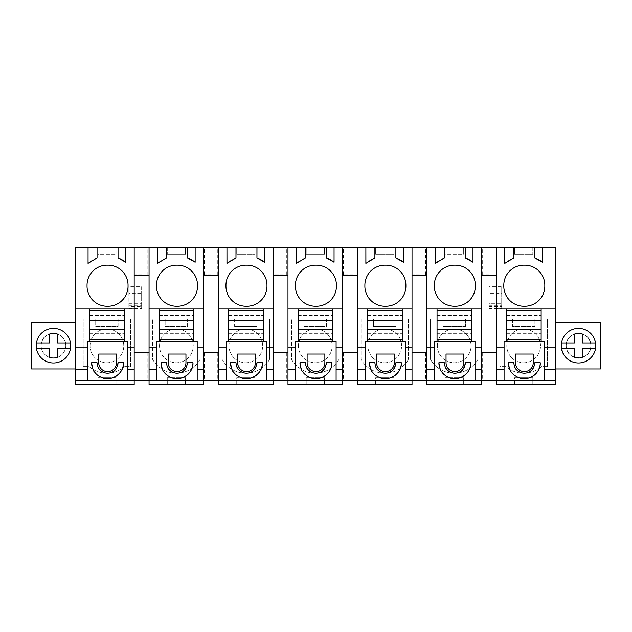 <?xml version="1.0" encoding="UTF-8"?>
<svg xmlns="http://www.w3.org/2000/svg" width="632" height="632" viewBox="0 0 632 632"><rect width="100%" height="100%" fill="white"/><g stroke="black" fill="none" stroke-linecap="round" stroke-linejoin="round"><path stroke-width="0.47" stroke-dasharray="3.16 2.37" d="M149.065 247.404L134.189 247.404L134.189 275.663L134.189 247.404L75.279 247.404L75.279 384.596L134.189 384.596L134.189 352.237L149.065 352.237L149.065 275.663L141.639 275.663L149.065 275.663L149.065 247.404L149.065 275.663L149.065 247.404L203.646 247.404L203.646 275.663L218.522 275.663L203.646 275.663L203.646 352.237L218.522 352.237L218.522 247.404L218.522 275.663L218.522 247.404L273.103 247.404L273.103 275.663L287.979 275.663L273.103 275.663L273.103 352.237L287.979 352.237L287.979 247.404L287.979 275.663L287.979 247.404L342.568 247.404L342.568 275.663L357.443 275.663L342.568 275.663L342.568 352.237L357.443 352.237L357.443 247.404L357.443 275.663L357.443 247.404L412.024 247.404L412.024 275.663L426.9 275.663L412.024 275.663L412.024 352.237L426.9 352.237L426.9 247.404L426.9 275.663L426.9 247.404L481.481 247.404L481.481 275.663L496.357 275.663L481.481 275.663L481.481 247.404L496.357 247.404L496.357 275.663L496.357 247.404L555.299 247.404L555.299 368.954L600.4 368.954L600.4 322.462L555.299 322.462M116.051 384.596L97.826 384.596L116.059 384.596L116.051 377.754L97.826 377.754L116.059 377.754L116.059 384.596M97.826 384.596L97.826 377.754L97.834 384.596M75.279 380.488L134.189 380.488L134.189 352.237L149.065 352.237L149.065 380.488L555.299 380.488M149.065 352.237L134.189 352.237L134.189 380.488L149.065 380.488L149.065 352.237L149.065 384.596L203.646 384.596L203.646 352.237L218.522 352.237L218.522 384.596L273.103 384.596L273.103 352.237L287.979 352.237L287.979 384.596L342.568 384.596L342.568 352.237L357.443 352.237L357.443 384.596L412.024 384.596L412.024 352.237L426.9 352.237L426.9 384.596L481.481 384.596L481.481 352.237L496.357 352.237L496.357 384.596L555.299 384.596L555.299 368.954M75.279 368.954L31.6 368.954L31.6 322.462L75.279 322.462M134.189 247.404L134.189 275.663L141.639 275.663L134.189 275.663L134.189 352.237M566.217 345.704A12.308 12.308 0 0 1 578.525 333.404A12.308 12.308 0 0 1 590.825 345.704A12.308 12.308 0 0 1 578.525 358.012A12.308 12.308 0 0 1 566.217 345.704C565.466 361.583 591.584 361.583 590.825 345.704C591.584 329.833 565.466 329.833 566.217 345.704A12.308 12.308 0 0 0 578.525 358.012A12.308 12.308 0 0 0 590.825 345.704A12.308 12.308 0 0 0 578.525 333.404A12.308 12.308 0 0 0 566.217 345.704C565.466 329.833 591.584 329.833 590.825 345.704A12.308 12.308 0 0 1 578.525 358.012A12.308 12.308 0 0 1 566.217 345.704M547.367 366.584L541.482 366.584A27.318 27.318 0 0 1 505.853 366.584L499.967 366.584L499.967 318.781L512.457 318.781L512.457 326.46L534.877 326.46L534.877 318.781L547.367 318.781L547.367 366.584L541.482 366.584A27.318 27.318 0 0 1 505.853 366.584L499.967 366.584L499.967 318.781L512.457 318.781L512.457 326.46L534.877 326.46L534.877 318.781L547.367 318.781L547.367 366.584M141.639 306.623L141.639 286.691L128.881 286.691L128.881 306.623L141.639 306.623L141.639 303.281L141.639 308.55L141.639 286.691M488.939 306.623L501.697 306.623L501.697 286.691L488.939 286.691L488.939 306.623L488.939 303.281L501.697 303.281L501.697 308.55L501.697 286.691M269.532 359.458A27.318 27.318 0 0 1 222.132 359.458L222.132 318.781L222.132 359.458A27.318 27.318 0 0 0 269.532 359.458L269.532 318.781L257.042 318.781L257.042 326.46L257.042 318.781L269.532 318.781L269.532 359.458M234.614 326.46L257.042 326.46L234.614 326.46L234.614 318.781L222.132 318.781L234.614 318.781L234.614 326.46M361.046 318.781L361.046 359.458A27.318 27.318 0 0 0 408.446 359.458A27.318 27.318 0 0 1 361.046 359.458L361.046 318.781L373.536 318.781L361.046 318.781M408.446 318.781L408.446 359.458L408.446 318.781L395.964 318.781L395.964 326.46L395.964 318.781L408.446 318.781M373.536 326.46L395.964 326.46L373.536 326.46L373.536 318.781L373.536 326.46M442.993 318.781L430.511 318.781L430.511 359.458A27.318 27.318 0 0 0 477.911 359.458A27.318 27.318 0 0 1 430.511 359.458L430.511 318.781L442.993 318.781L442.993 326.46L465.421 326.46L465.421 318.781L477.911 318.781L477.911 359.458L477.911 318.781L465.421 318.781L465.421 326.46L442.993 326.46L442.993 318.781M326.499 326.46L326.499 318.781L338.989 318.781L338.989 359.458A27.318 27.318 0 0 1 291.589 359.458L291.589 318.781L291.589 359.458A27.318 27.318 0 0 0 338.989 359.458L338.989 318.781L326.499 318.781L326.499 326.46L304.079 326.46L304.079 318.781L291.589 318.781L304.079 318.781L304.079 326.46L326.499 326.46M187.585 326.46L187.585 318.781L200.067 318.781L200.067 359.458A27.318 27.318 0 0 1 152.668 359.458L152.668 318.781L152.668 359.458A27.318 27.318 0 0 0 200.067 359.458L200.067 318.781L187.585 318.781L187.585 326.46L165.157 326.46L165.157 318.781L152.668 318.781L165.157 318.781L165.157 326.46L187.585 326.46M130.611 318.781L118.121 318.781L118.121 326.46L95.701 326.46L95.701 318.781L83.211 318.781L83.211 366.584L89.096 366.584A27.318 27.318 0 0 0 124.725 366.584L130.611 366.584L130.611 318.781L118.121 318.781L118.121 326.46L95.701 326.46L95.701 318.781L83.211 318.781L83.211 366.584L89.096 366.584A27.318 27.318 0 0 0 124.725 366.584L130.611 366.584L130.611 318.781M65.783 345.704A12.308 12.308 0 0 1 53.475 358.012A12.308 12.308 0 0 1 41.175 345.704A12.308 12.308 0 0 1 53.475 333.404A12.308 12.308 0 0 1 65.783 345.704A12.308 12.308 0 0 0 53.475 333.404A12.308 12.308 0 0 0 41.175 345.704A12.308 12.308 0 0 0 53.475 358.012A12.308 12.308 0 0 0 65.783 345.704A12.308 12.308 0 0 0 53.475 333.404A12.308 12.308 0 0 0 41.175 345.704A12.308 12.308 0 0 0 53.475 358.012A12.308 12.308 0 0 0 65.783 345.704A12.308 12.308 0 0 1 53.475 358.012A12.308 12.308 0 0 1 41.175 345.704C40.416 329.833 66.534 329.833 65.783 345.704M138.337 380.488L147.841 380.488L138.337 380.488M488.939 380.488L482.279 380.488L488.939 380.488M346.715 380.488L356.211 380.488L346.715 380.488M283.397 380.488L273.901 380.488L283.397 380.488M416.18 380.488L425.676 380.488L416.18 380.488M211.104 380.488L204.444 380.488L211.104 380.488M89.752 329.272L89.752 320.195M75.279 308.937L134.189 308.937M412.024 247.404L412.024 275.663L412.024 247.404L426.9 247.404M342.568 247.404L342.568 275.663L342.568 247.404L357.443 247.404M273.103 247.404L273.103 275.663L273.103 247.404L287.979 247.404M203.646 247.404L203.646 275.663L203.646 247.404L218.522 247.404M97.083 247.404L97.083 257.982A29.625 29.625 -90 0 0 88.061 263.394L88.061 263.394M125.705 247.404L125.705 262.272A29.625 29.625 -90 0 0 125.681 262.248M166.524 247.404L166.548 257.982A29.625 29.625 -90 0 0 157.518 263.394L157.494 263.394M195.17 247.404L195.17 262.272A29.625 29.625 -90 0 0 195.146 262.248M236.005 247.404L236.005 257.982A29.625 29.625 -90 0 0 226.983 263.394L226.983 263.394M264.626 247.404L264.626 262.272A29.625 29.625 -90 0 0 264.603 262.248M305.438 247.404L305.461 257.982A29.625 29.625 -90 0 0 296.44 263.394L296.416 263.394M334.083 247.404L334.083 262.272A29.625 29.625 -90 0 0 334.059 262.248M374.918 247.404L374.918 257.982A29.625 29.625 -90 0 0 365.896 263.394L365.896 263.394M403.548 247.404L403.548 262.272A29.625 29.625 -90 0 0 403.524 262.248M444.359 247.404L444.383 257.982A29.625 29.625 -90 0 0 435.353 263.394L435.329 263.394M473.005 247.404L473.005 262.272A29.625 29.625 -90 0 0 472.981 262.248M513.84 247.404L513.84 257.982A29.625 29.625 -90 0 0 504.818 263.394L504.818 263.394M542.461 247.404L542.461 262.272A29.625 29.625 -90 0 0 542.438 262.248M116.059 247.404L97.826 247.404L97.834 254.246L116.059 254.246L97.826 254.246L97.826 247.404L116.051 247.404L116.059 254.246L116.051 247.404M488.939 247.404L482.279 247.404L488.939 247.404M277.258 247.404L286.754 247.404L277.258 247.404M211.104 247.404L204.444 247.404L211.104 247.404M167.29 247.404L167.29 254.246L167.282 247.404L185.524 247.404L167.282 247.404M350.017 247.404L343.366 247.404L350.017 247.404M375.661 247.404L393.902 247.404L375.661 247.404L375.661 254.246L393.894 254.246L375.661 254.246M463.351 247.404L445.118 247.404L445.118 254.246L463.351 254.246L463.359 247.404L445.126 247.404L445.126 254.246L463.351 254.246M514.582 247.404L532.816 247.404L514.582 247.404L514.582 254.246L532.808 254.246L514.582 254.246M236.739 247.404L254.98 247.404L236.739 247.404L236.739 254.246L254.973 254.246L236.739 254.246M324.437 247.404L324.437 254.246L306.212 254.246L306.212 247.404L324.437 247.404L306.204 247.404L306.204 254.246L324.429 254.246L324.429 247.404M422.318 247.404L412.822 247.404L422.318 247.404M532.808 384.596L514.582 384.596L532.816 384.596L532.808 377.754L514.582 377.754L532.816 377.754L532.816 384.596M496.357 380.488L496.357 352.237L496.357 380.488M488.939 352.237L481.481 352.237L488.939 352.237M481.481 380.488L481.481 352.237L481.481 380.488M463.351 384.596L445.118 384.596L463.359 384.596L463.351 377.754L445.118 377.754L463.351 377.754M445.118 384.596L445.118 377.754L445.126 384.596M412.024 380.488L412.024 352.237L412.024 380.488M393.894 384.596L375.661 384.596L393.902 384.596L393.894 377.754L375.661 377.754L393.902 377.754L393.902 384.596M342.568 380.488L342.568 352.237L342.568 380.488M324.429 384.596L306.204 384.596L324.437 384.596L324.429 377.754L306.204 377.754L324.429 377.754M306.204 384.596L306.204 377.754L306.212 384.596M273.103 380.488L273.103 352.237L273.103 380.488M254.973 384.596L236.739 384.596L254.98 384.596L254.973 377.754L236.739 377.754L254.98 377.754L254.98 384.596M203.646 380.488L203.646 352.237L203.646 380.488M185.516 384.596L167.282 384.596L185.524 384.596L185.516 377.754L167.282 377.754L185.524 377.754L185.524 384.596M167.282 384.596L167.282 377.754L167.29 384.596M128.881 306.623L128.881 293.224L141.639 293.224M128.881 293.224L128.881 286.691M128.881 303.281L141.639 303.281L128.881 303.281M501.697 306.623L501.697 303.281L488.939 303.281L488.939 293.224L501.697 293.224M488.939 293.224L488.939 286.691M481.481 247.404L481.481 352.237M475.027 380.488L475.027 341.146L437.044 341.146L437.044 308.937M434.618 380.488L434.618 341.146M438.892 362.713L444.359 362.713A10.483 10.483 0 0 0 445.22 366.876M450.766 372.374A10.483 10.483 0 0 0 457.371 372.888M464.583 366.592A10.483 10.483 0 0 0 465.215 364.206M470.793 362.713L465.326 362.713M440.678 370.052A15.95 15.95 0 0 0 441.958 372.122M444.312 374.697A15.95 15.95 0 0 0 449.154 377.62M426.9 352.237L412.024 352.237M405.57 380.488L405.57 341.146L367.587 341.146M365.162 380.488L365.162 341.146M369.428 362.713L374.895 362.713A10.483 10.483 0 0 0 375.756 366.868M381.301 372.374A10.483 10.483 0 0 0 387.914 372.888M395.118 366.592A10.483 10.483 0 0 0 395.758 364.206M401.336 362.713L395.861 362.713M371.237 370.083A15.95 15.95 0 0 0 372.477 372.098M374.855 374.705A15.95 15.95 0 0 0 379.682 377.612M357.443 352.237L342.568 352.237M336.106 380.488L336.106 341.146L298.13 341.146L298.13 308.937M295.697 380.488L295.697 341.146M299.971 362.713L305.438 362.713A10.483 10.483 0 0 0 306.291 366.852M311.853 372.374A10.483 10.483 0 0 0 318.457 372.888M325.662 366.592A10.483 10.483 0 0 0 326.302 364.206M331.871 362.713L326.404 362.713M301.756 370.06A15.95 15.95 0 0 0 303.036 372.122M305.39 374.697A15.95 15.95 0 0 0 310.233 377.62M287.979 352.237L273.103 352.237M266.649 380.488L266.649 341.146L228.673 341.146L228.673 308.937M226.24 380.488L226.24 341.146M230.514 362.713L235.981 362.713A10.483 10.483 0 0 0 236.834 366.868M242.388 372.374A10.483 10.483 0 0 0 248.992 372.888M252.753 371.103A10.483 10.483 0 0 0 256.181 366.639M256.205 366.592A10.483 10.483 0 0 0 256.837 364.206M262.414 362.713L256.947 362.713M232.315 370.091A15.95 15.95 0 0 0 233.564 372.098M235.957 374.721A15.95 15.95 0 0 0 240.76 377.612M218.522 352.237L203.646 352.237M197.192 380.488L197.192 341.146L159.209 341.146L159.209 308.937M156.783 380.488L156.783 341.146M161.049 362.713L166.524 362.713A10.483 10.483 0 0 0 167.369 366.852M172.931 372.374A10.483 10.483 0 0 0 179.535 372.888M186.74 366.592A10.483 10.483 0 0 0 187.38 364.206M192.958 362.713L187.483 362.713M162.843 370.06A15.95 15.95 0 0 0 164.115 372.122M166.477 374.697A15.95 15.95 0 0 0 171.311 377.62M127.735 380.488L127.735 341.146L89.752 341.146L89.752 308.937M87.319 380.488L87.319 341.146M91.593 362.713L97.059 362.713A10.483 10.483 0 0 0 97.921 366.876M103.466 372.374A10.483 10.483 0 0 0 110.071 372.888M113.831 371.103A10.483 10.483 0 0 0 117.26 366.647M117.283 366.592A10.483 10.483 0 0 0 117.923 364.206M123.501 362.713L118.026 362.713M93.402 370.091A15.95 15.95 0 0 0 94.642 372.098M97.028 374.705A15.95 15.95 0 0 0 101.855 377.62M544.484 380.488L544.484 341.146L506.509 341.146L506.509 308.937M504.075 380.488L504.075 341.146M508.349 362.713L513.816 362.713A10.483 10.483 0 0 0 514.669 366.852M520.231 372.374A10.483 10.483 0 0 0 526.827 372.888M534.04 366.592A10.483 10.483 0 0 0 534.672 364.206M540.249 362.713L534.783 362.713M510.135 370.06A15.95 15.95 0 0 0 511.414 372.122M513.769 374.697A15.95 15.95 0 0 0 518.619 377.62M496.357 247.404L496.357 352.237M144.483 353.146L134.987 353.146L144.483 353.146M488.939 353.146L482.279 353.146L488.939 353.146M352.861 353.146L343.366 353.146L352.861 353.146M280.561 353.146L273.901 353.146L280.561 353.146M422.318 353.146L412.822 353.146L422.318 353.146M213.94 353.146L204.444 353.146L213.94 353.146M124.393 341.146L124.393 308.937M89.752 339.226L124.393 339.226L124.393 329.272M124.393 320.195L124.393 339.226M128.051 285.688A20.05 20.05 0 0 0 107.543 265.187A20.05 20.05 0 0 0 87.042 285.688A20.05 20.05 0 0 0 107.543 306.196A20.05 20.05 0 0 0 128.051 285.688M141.639 275.663L149.065 275.663M149.065 308.937L203.646 308.937M203.646 275.663L218.522 275.663M218.522 308.937L273.103 308.937M273.103 275.663L287.979 275.663M287.979 308.937L342.568 308.937M342.568 275.663L357.443 275.663M357.443 308.937L412.024 308.937M412.024 275.663L426.9 275.663M426.9 308.937L481.481 308.937M481.481 275.663L496.357 275.663M496.357 308.937L555.299 308.937M488.939 274.754L482.279 274.754L488.939 274.754M283.397 274.754L273.901 274.754L283.397 274.754M211.104 274.754L204.444 274.754L211.104 274.754M185.524 247.404L185.524 254.246L167.29 254.246L185.516 254.246L185.516 247.404M141.639 274.754L134.987 274.754L141.639 274.754M352.861 274.754L343.366 274.754L352.861 274.754M393.894 247.404L393.894 254.246L393.902 247.404M375.669 247.404L375.669 254.246M463.359 247.404L463.359 254.246M532.808 247.404L532.808 254.246L532.816 247.404M514.59 247.404L514.59 254.246M254.973 247.404L254.973 254.246L254.98 247.404M236.747 247.404L236.747 254.246M419.474 274.754L412.822 274.754L419.474 274.754M49.77 333.973L49.77 333.973A12.308 12.308 0 0 1 57.18 333.973L57.18 342.971L70.531 342.971A17.269 17.269 0 0 0 38.323 337.425A17.269 17.269 0 0 0 45.196 360.864A17.269 17.269 0 0 0 68.635 353.983A17.269 17.269 0 0 0 61.754 330.552A17.269 17.269 0 0 0 38.323 337.425A17.269 17.269 0 0 0 45.196 360.864A17.269 17.269 0 0 0 68.635 353.983A17.269 17.269 0 0 0 61.754 330.552A17.269 17.269 0 0 0 36.427 342.971L49.77 342.971M506.509 329.272L506.509 339.226L541.142 339.226L541.142 329.272M541.142 320.195L541.142 339.226M514.582 384.596L514.582 377.754M514.59 384.596L514.59 377.754M463.359 384.596L463.359 377.754M375.661 384.596L375.661 377.754M375.669 384.596L375.669 377.754M324.437 384.596L324.437 377.754M236.739 384.596L236.739 377.754M236.747 384.596L236.747 377.754M569.551 360.461L570.246 360.864A17.269 17.269 0 0 0 593.677 353.983A17.269 17.269 0 0 0 586.804 330.552A17.269 17.269 0 0 0 563.365 337.425A17.269 17.269 0 0 0 570.246 360.864A17.269 17.269 0 0 0 593.677 353.983A17.269 17.269 0 0 0 586.804 330.552A17.269 17.269 0 0 0 563.365 337.425A17.269 17.269 0 0 0 578.517 362.973M506.801 345.87A16.867 16.867 0 0 1 523.667 329.011A16.867 16.867 0 0 1 540.534 345.87A16.867 16.867 0 0 1 523.667 362.736A16.867 16.867 0 0 1 506.801 345.87A16.867 16.867 0 0 1 523.667 329.011A16.867 16.867 0 0 1 540.534 345.87A16.867 16.867 0 0 1 523.667 362.736A16.867 16.867 0 0 1 506.801 345.87M128.881 308.55L141.639 308.55M128.881 305.264L141.639 305.264M488.939 305.264L501.697 305.264M488.939 308.55L501.697 308.55M228.966 345.87A16.867 16.867 0 0 1 245.832 329.011A16.867 16.867 0 0 1 262.691 345.87A16.867 16.867 0 0 1 245.832 362.736A16.867 16.867 0 0 1 228.966 345.87A16.867 16.867 0 0 1 245.832 329.011A16.867 16.867 0 0 1 262.691 345.87A16.867 16.867 0 0 1 245.832 362.736A16.867 16.867 0 0 1 228.966 345.87M367.887 345.87A16.867 16.867 0 0 1 384.746 329.011A16.867 16.867 0 0 1 401.612 345.87A16.867 16.867 0 0 1 384.746 362.736A16.867 16.867 0 0 1 367.887 345.87A16.867 16.867 0 0 1 384.746 329.011A16.867 16.867 0 0 1 401.612 345.87A16.867 16.867 0 0 1 384.746 362.736A16.867 16.867 0 0 1 367.887 345.87M437.344 345.87A16.867 16.867 0 0 1 454.211 329.011A16.867 16.867 0 0 1 471.069 345.87A16.867 16.867 0 0 1 454.211 362.736A16.867 16.867 0 0 1 437.344 345.87A16.867 16.867 0 0 1 454.211 329.011A16.867 16.867 0 0 1 471.069 345.87A16.867 16.867 0 0 1 454.211 362.736A16.867 16.867 0 0 1 437.344 345.87M298.423 345.87A16.867 16.867 0 0 1 315.289 329.011A16.867 16.867 0 0 1 332.156 345.87A16.867 16.867 0 0 1 315.289 362.736A16.867 16.867 0 0 1 298.423 345.87A16.867 16.867 0 0 1 315.289 329.011A16.867 16.867 0 0 1 332.156 345.87A16.867 16.867 0 0 1 315.289 362.736A16.867 16.867 0 0 1 298.423 345.87M159.509 345.87A16.867 16.867 0 0 1 176.368 329.011A16.867 16.867 0 0 1 193.234 345.87A16.867 16.867 0 0 1 176.368 362.736A16.867 16.867 0 0 1 159.509 345.87A16.867 16.867 0 0 1 176.368 329.011A16.867 16.867 0 0 1 193.234 345.87A16.867 16.867 0 0 1 176.368 362.736A16.867 16.867 0 0 1 159.509 345.87M90.044 345.87A16.867 16.867 0 0 1 106.911 329.011A16.867 16.867 0 0 1 123.777 345.87A16.867 16.867 0 0 1 106.911 362.736A16.867 16.867 0 0 1 90.044 345.87A16.867 16.867 0 0 1 106.911 329.011A16.867 16.867 0 0 1 123.777 345.87A16.867 16.867 0 0 1 106.911 362.736A16.867 16.867 0 0 1 90.044 345.87M437.044 329.272L437.044 339.226L471.685 339.226L471.685 329.272M471.685 320.195L471.685 339.226M446.034 362.713A8.872 8.872 0 0 0 454.914 371.592A8.872 8.872 0 0 0 463.785 362.713L463.785 354.054L446.034 354.054M437.044 339.226L437.044 320.195M402.228 320.195L402.228 310.241L367.587 310.241L367.587 339.226L367.587 329.272L367.587 339.226L402.228 339.226L402.228 329.272M376.577 362.713A8.872 8.872 0 0 0 385.449 371.592A8.872 8.872 0 0 0 394.329 362.713L394.329 354.054L376.577 354.054M298.13 329.272L298.13 339.226L332.764 339.226L332.764 329.272M332.764 320.195L332.764 339.226M307.12 362.713A8.872 8.872 0 0 0 315.992 371.592A8.872 8.872 0 0 0 324.864 362.713L324.864 354.054L307.12 354.054M298.13 339.226L298.13 320.195M228.673 329.272L228.673 339.226L263.307 339.226L263.307 329.272M263.307 320.195L263.307 339.226M237.656 362.713A8.872 8.872 0 0 0 246.535 371.592A8.872 8.872 0 0 0 255.407 362.713L255.407 354.054L237.656 354.054M228.673 339.226L228.673 320.195M159.209 329.272L159.209 339.226L193.85 339.226L193.85 329.272M193.85 320.195L193.85 339.226M168.199 362.713A8.872 8.872 0 0 0 177.071 371.592A8.872 8.872 0 0 0 185.95 362.713L185.95 354.054L168.199 354.054M159.209 339.226L159.209 320.195M98.742 362.713A8.872 8.872 0 0 0 107.614 371.592A8.872 8.872 0 0 0 116.486 362.713L116.486 354.054L98.742 354.054M515.499 362.713A8.872 8.872 0 0 0 524.37 371.592A8.872 8.872 0 0 0 533.242 362.713L533.242 354.054L515.499 354.054M506.509 339.226L506.509 320.195M177.007 265.187A20.05 20.05 0 0 0 156.499 285.688A20.05 20.05 0 0 0 177.007 306.196A20.05 20.05 0 0 0 197.508 285.688A20.05 20.05 0 0 0 177.007 265.187M246.464 265.187A20.05 20.05 0 0 0 225.964 285.688A20.05 20.05 0 0 0 246.464 306.196A20.05 20.05 0 0 0 266.973 285.688A20.05 20.05 0 0 0 246.464 265.187M315.921 265.187A20.05 20.05 0 0 0 295.421 285.688A20.05 20.05 0 0 0 315.921 306.196A20.05 20.05 0 0 0 336.429 285.688A20.05 20.05 0 0 0 315.921 265.187M385.386 265.187A20.05 20.05 0 0 0 364.877 285.688A20.05 20.05 0 0 0 385.386 306.196A20.05 20.05 0 0 0 405.886 285.688A20.05 20.05 0 0 0 385.386 265.187M454.843 265.187A20.05 20.05 0 0 0 434.334 285.688A20.05 20.05 0 0 0 454.843 306.196A20.05 20.05 0 0 0 475.343 285.688A20.05 20.05 0 0 0 454.843 265.187M524.299 265.187A20.05 20.05 0 0 0 503.799 285.688A20.05 20.05 0 0 0 524.299 306.196A20.05 20.05 0 0 0 544.808 285.688A20.05 20.05 0 0 0 524.299 265.187M541.142 341.146L541.142 308.937M471.685 341.146L471.685 308.937M402.228 341.146L402.228 308.937M332.764 341.146L332.764 308.937M263.307 341.146L263.307 308.937M193.85 341.146L193.85 308.937M49.77 357.443L49.77 348.445L36.427 348.445A17.269 17.269 0 0 0 70.531 348.445L57.18 348.445L57.18 357.443M578.533 328.435A17.269 17.269 0 0 0 561.469 348.445L561.698 349.607M563.61 354.418L565.237 356.732M561.469 342.971L574.82 342.971M574.82 333.973L574.82 333.973A12.308 12.308 0 0 1 582.222 333.973L582.222 342.971L595.573 342.971M574.82 357.443L574.82 348.445L561.469 348.445M595.573 348.445L582.222 348.445L582.222 357.443M89.752 320.076L124.393 320.076M89.752 333.759L124.393 333.759L89.752 333.759M89.752 315.708L124.393 315.708L89.752 315.708M89.752 310.241L124.393 310.241M89.752 329.391L124.393 329.391M159.209 320.076L193.85 320.076M159.209 333.759L193.85 333.759L159.209 333.759M159.209 315.708L193.85 315.708L159.209 315.708M159.209 310.241L193.85 310.241M159.209 329.391L193.85 329.391M228.673 320.076L263.307 320.076M228.673 333.759L263.307 333.759L228.673 333.759M228.673 315.708L263.307 315.708L228.673 315.708M228.673 310.241L263.307 310.241M228.673 329.391L263.307 329.391M298.13 320.076L332.764 320.076M298.13 333.759L332.764 333.759L298.13 333.759M298.13 315.708L332.764 315.708L298.13 315.708M298.13 310.241L332.764 310.241M298.13 329.391L332.764 329.391M367.587 320.076L402.228 320.076M402.228 339.226L402.228 310.241M367.587 333.759L402.228 333.759L367.587 333.759M367.587 315.708L402.228 315.708L367.587 315.708M367.587 329.391L402.228 329.391M437.044 320.076L471.685 320.076M437.044 333.759L471.685 333.759L437.044 333.759M437.044 315.708L471.685 315.708L437.044 315.708M437.044 310.241L471.685 310.241M437.044 329.391L471.685 329.391M506.509 320.076L541.142 320.076M506.509 333.759L541.142 333.759L506.509 333.759M506.509 315.708L541.142 315.708L506.509 315.708M506.509 310.241L541.142 310.241M506.509 329.391L541.142 329.391M134.987 353.146L134.987 380.488M147.841 353.146L147.841 380.488M482.279 353.146L482.279 380.488M495.133 353.146L495.133 380.488M343.366 353.146L343.366 380.488M356.211 353.146L356.211 380.488M286.754 353.146L286.754 380.488M273.901 353.146L273.901 380.488M412.822 353.146L412.822 380.488M425.676 353.146L425.676 380.488M204.444 353.146L204.444 380.488M217.297 353.146L217.297 380.488M495.133 274.754L495.133 247.404M482.279 274.754L482.279 247.404M286.754 274.754L286.754 247.404M273.901 274.754L273.901 247.404M204.444 274.754L204.444 247.404M217.297 274.754L217.297 247.404M134.987 274.754L134.987 247.404M147.841 274.754L147.841 247.404M356.211 274.754L356.211 247.404M343.366 274.754L343.366 247.404M412.822 274.754L412.822 247.404M425.676 274.754L425.676 247.404"/><path stroke-width="0.95" d="M88.038 263.394L97.059 257.982L97.059 247.404L88.061 247.404L88.061 263.378L88.061 247.404L75.279 247.404L75.279 384.596L134.189 384.596L134.189 380.488L555.299 380.488L555.299 247.404L534.806 247.404L534.783 257.982L534.806 247.404L513.816 247.404L513.816 257.982L504.794 263.394L504.794 247.404L513.816 247.404M75.279 380.488L134.189 380.488L134.189 308.937L89.752 308.937L89.752 310.241L124.393 310.241L124.393 308.937M87.319 380.488L87.319 369.286L75.279 369.286M75.279 347.11L87.319 347.11L87.319 369.286M75.279 308.937L89.752 308.937M87.319 347.11L87.319 341.146L127.735 341.146L127.735 369.286L134.189 369.286M89.752 310.241L89.752 341.146L87.319 341.146M97.059 247.404L118.026 247.404L118.026 257.982L125.681 262.272L125.681 247.404L134.189 247.404L134.189 308.937M107.543 265.187A20.05 20.05 0 0 1 128.051 285.688A20.05 20.05 0 0 1 107.543 306.196A20.05 20.05 0 0 1 87.042 285.688A20.05 20.05 0 0 1 107.543 265.187M118.026 247.404L125.681 247.404M504.818 263.378L504.818 247.404L134.189 247.404M75.279 322.462L31.6 322.462L31.6 368.954L75.279 368.954M45.196 360.864A17.269 17.269 0 0 1 38.323 337.425A17.269 17.269 0 0 1 61.754 330.552A17.269 17.269 0 0 1 68.635 353.983A17.269 17.269 0 0 1 45.196 360.864M555.299 380.488L555.299 384.596L496.357 384.596L496.357 369.286L504.075 369.286L504.075 341.146L541.142 341.146L541.142 308.937L506.509 308.937L506.509 310.241L541.142 310.241M555.299 368.954L600.4 368.954L600.4 322.462L555.299 322.462M426.9 247.404L426.9 384.596L481.481 384.596L481.481 247.404M357.443 247.404L357.443 384.596L412.024 384.596L412.024 247.404M287.979 247.404L287.979 384.596L342.568 384.596L342.568 247.404M218.522 247.404L218.522 384.596L273.103 384.596L273.103 247.404M149.065 247.404L149.065 384.596L203.646 384.596L203.646 247.404M475.027 380.488L475.027 369.286L481.481 369.286M475.027 369.286L475.027 341.146L471.685 341.146L471.685 308.937L437.044 308.937L437.044 310.241L471.685 310.241M426.9 347.11L434.618 347.11L434.618 341.146L471.685 341.146M445.22 366.876A10.483 10.483 0 0 0 450.766 372.374M457.371 372.888A10.483 10.483 0 0 0 464.583 366.592M465.215 364.206A10.483 10.483 0 0 0 465.326 362.713C464.259 368.875 461.605 372.264 457.355 372.896C453.571 373.694 450.229 372.738 447.33 370.028C445.726 368.827 444.738 366.386 444.359 362.713L438.892 362.713A15.95 15.95 0 0 0 439.801 368.029M439.817 368.085A15.95 15.95 0 0 0 440.678 370.052M441.958 372.122A15.95 15.95 0 0 0 444.312 374.697M449.154 377.62A15.95 15.95 0 0 0 457.576 378.434M457.663 378.418A15.95 15.95 0 0 0 470.793 362.713L465.326 362.713M446.034 362.713A8.872 8.872 0 0 0 454.914 371.592A8.872 8.872 0 0 0 463.785 362.713L463.785 354.054L446.034 354.054L446.034 362.713L446.034 354.054M434.618 347.11L434.618 380.488M426.9 369.286L434.618 369.286M405.57 380.488L405.57 369.286L412.024 369.286M405.57 369.286L405.57 341.146L402.228 341.146L402.228 308.937L367.587 308.937L367.587 310.241L402.228 310.241M357.443 347.11L365.162 347.11L365.162 341.146L402.228 341.146M375.756 366.868A10.483 10.483 0 0 0 381.301 372.374M387.914 372.888A10.483 10.483 0 0 0 395.118 366.592M395.758 364.206A10.483 10.483 0 0 0 395.861 362.713C394.803 368.875 392.148 372.272 387.898 372.896C384.106 373.694 380.764 372.738 377.873 370.028C376.269 368.827 375.274 366.386 374.895 362.713L369.428 362.713A15.95 15.95 0 0 0 371.237 370.083M372.477 372.098A15.95 15.95 0 0 0 374.855 374.705M379.682 377.612A15.95 15.95 0 0 0 388.103 378.434M388.206 378.418A15.95 15.95 0 0 0 401.336 362.713L395.861 362.713M376.577 362.713A8.872 8.872 0 0 0 385.449 371.592A8.872 8.872 0 0 0 394.329 362.713L394.329 354.054L376.577 354.054L376.577 362.713L376.577 354.054M365.162 347.11L365.162 380.488M357.443 369.286L365.162 369.286M336.106 380.488L336.106 369.286L342.568 369.286M336.106 369.286L336.106 341.146L332.764 341.146L332.764 308.937L298.13 308.937L298.13 310.241L332.764 310.241M287.979 347.11L295.697 347.11L295.697 341.146L332.764 341.146M306.291 366.852A10.483 10.483 0 0 0 311.853 372.374M318.457 372.888A10.483 10.483 0 0 0 325.662 366.592M326.302 364.206A10.483 10.483 0 0 0 326.404 362.713C325.346 368.875 322.691 372.264 318.441 372.896C314.649 373.694 311.307 372.738 308.416 370.028C306.804 368.827 305.817 366.386 305.438 362.713L299.971 362.713A15.95 15.95 0 0 0 300.879 368.029M300.903 368.085A15.95 15.95 0 0 0 301.756 370.06M303.036 372.122A15.95 15.95 0 0 0 305.39 374.697M310.233 377.62A15.95 15.95 0 0 0 318.654 378.434M318.749 378.418A15.95 15.95 0 0 0 331.871 362.713L326.404 362.713M307.12 362.713A8.872 8.872 0 0 0 315.992 371.592A8.872 8.872 0 0 0 324.864 362.713L324.864 354.054L307.12 354.054L307.12 362.713L307.12 354.054M295.697 347.11L295.697 380.488M287.979 369.286L295.697 369.286M266.649 380.488L266.649 369.286L273.103 369.286M266.649 369.286L266.649 341.146L263.307 341.146L263.307 308.937L228.673 308.937L228.673 310.241L263.307 310.241M218.522 347.11L226.24 347.11L226.24 341.146L263.307 341.146M236.834 366.868A10.483 10.483 0 0 0 242.388 372.374M248.992 372.888A10.483 10.483 0 0 0 252.753 371.103M256.837 364.206A10.483 10.483 0 0 0 256.947 362.713C255.881 368.875 253.227 372.272 248.976 372.896C245.192 373.694 241.851 372.738 238.951 370.028C237.348 368.827 236.36 366.386 235.981 362.713L230.514 362.713A15.95 15.95 0 0 0 232.315 370.091M233.564 372.098A15.95 15.95 0 0 0 235.957 374.721M240.76 377.612A15.95 15.95 0 0 0 249.198 378.434M249.292 378.418A15.95 15.95 0 0 0 262.414 362.713L256.947 362.713M237.656 362.713A8.872 8.872 0 0 0 246.535 371.592A8.872 8.872 0 0 0 255.407 362.713L255.407 354.054L237.656 354.054L237.656 362.713L237.656 354.054M226.24 347.11L226.24 380.488M218.522 369.286L226.24 369.286M197.192 380.488L197.192 369.286L203.646 369.286M197.192 369.286L197.192 341.146L193.85 341.146L193.85 308.937L159.209 308.937L159.209 310.241L193.85 310.241M149.065 347.11L156.783 347.11L156.783 341.146L193.85 341.146M167.369 366.852A10.483 10.483 0 0 0 172.931 372.374M179.535 372.888A10.483 10.483 0 0 0 186.74 366.592M187.38 364.206A10.483 10.483 0 0 0 187.483 362.713C186.424 368.875 183.77 372.272 179.52 372.896C175.728 373.694 172.386 372.738 169.495 370.028C167.891 368.827 166.895 366.386 166.524 362.713L161.049 362.713A15.95 15.95 0 0 0 161.966 368.037M161.982 368.077A15.95 15.95 0 0 0 162.843 370.06M164.115 372.122A15.95 15.95 0 0 0 166.477 374.697M171.311 377.62A15.95 15.95 0 0 0 179.741 378.434M179.828 378.418A15.95 15.95 0 0 0 192.958 362.713L187.483 362.713M168.199 362.713A8.872 8.872 0 0 0 177.071 371.592A8.872 8.872 0 0 0 185.95 362.713L185.95 354.054L168.199 354.054L168.199 362.713L168.199 354.054M156.783 347.11L156.783 380.488M149.065 369.286L156.783 369.286M127.735 380.488L127.735 369.286M97.921 366.876A10.483 10.483 0 0 0 103.466 372.374M110.071 372.888A10.483 10.483 0 0 0 113.831 371.103M117.923 364.206A10.483 10.483 0 0 0 118.026 362.713C116.967 368.875 114.313 372.264 110.063 372.896C106.271 373.694 102.929 372.738 100.038 370.028C98.434 368.827 97.439 366.386 97.059 362.713L91.593 362.713A15.95 15.95 0 0 0 93.402 370.091M94.642 372.098A15.95 15.95 0 0 0 97.028 374.705M101.855 377.62A15.95 15.95 0 0 0 110.276 378.434M110.371 378.418A15.95 15.95 0 0 0 123.501 362.713L118.026 362.713M98.742 362.713A8.872 8.872 0 0 0 107.614 371.592A8.872 8.872 0 0 0 116.486 362.713L116.486 354.054L98.742 354.054L98.742 362.713L98.742 354.054M544.484 380.488L544.484 369.286L555.299 369.286M544.484 369.286L544.484 341.146L541.142 341.146M514.669 366.852A10.483 10.483 0 0 0 520.231 372.374M526.827 372.888A10.483 10.483 0 0 0 534.04 366.592M534.672 364.206A10.483 10.483 0 0 0 534.783 362.713C533.724 368.875 531.07 372.264 526.819 372.896C523.027 373.694 519.686 372.738 516.794 370.028C515.183 368.827 514.195 366.386 513.816 362.713L508.349 362.713A15.95 15.95 0 0 0 509.258 368.029M509.281 368.085A15.95 15.95 0 0 0 510.135 370.06M511.414 372.122A15.95 15.95 0 0 0 513.769 374.697M518.619 377.62A15.95 15.95 0 0 0 527.041 378.434M527.128 378.418A15.95 15.95 0 0 0 540.249 362.713L534.783 362.713M515.499 362.713A8.872 8.872 0 0 0 524.37 371.592A8.872 8.872 0 0 0 533.242 362.713L533.242 354.054L515.499 354.054L515.499 362.713L515.499 354.054M504.075 380.488L504.075 369.286M496.357 369.286L496.357 308.937L506.509 308.937M496.357 247.404L496.357 308.937M124.393 341.146L124.393 310.241M127.735 347.11L134.189 347.11M125.681 262.248A29.625 29.625 -90 0 0 118.05 257.982L118.026 257.982M118.05 257.982L118.05 247.404M134.189 275.663L141.639 275.663L134.189 275.663M195.146 247.404L195.146 262.272L187.483 257.982L187.507 247.404M187.483 247.404L187.483 257.982M166.524 247.404L166.524 257.982L157.494 263.394L157.494 247.404M156.499 285.688A20.05 20.05 0 0 1 177.007 265.187A20.05 20.05 0 0 1 197.508 285.688A20.05 20.05 0 0 1 177.007 306.196A20.05 20.05 0 0 1 156.499 285.688M157.518 247.404L157.518 263.378M195.146 262.248A29.625 29.625 -90 0 0 187.507 257.982M264.603 247.404L264.603 262.272L256.947 257.982L256.971 247.404M256.947 247.404L256.947 257.982M235.981 247.404L235.981 257.982L226.959 263.394L226.959 247.404L226.983 263.378M225.964 285.688A20.05 20.05 0 0 1 246.464 265.187A20.05 20.05 0 0 1 266.973 285.688A20.05 20.05 0 0 1 246.464 306.196A20.05 20.05 0 0 1 225.964 285.688M264.603 262.248A29.625 29.625 -90 0 0 256.971 257.982M334.059 247.404L334.059 262.272L326.404 257.982L326.428 247.404M326.404 247.404L326.404 257.982M305.438 247.404L305.438 257.982L296.416 263.394L296.416 247.404M295.421 285.688A20.05 20.05 0 0 1 315.921 265.187A20.05 20.05 0 0 1 336.429 285.688A20.05 20.05 0 0 1 315.921 306.196A20.05 20.05 0 0 1 295.421 285.688M296.44 247.404L296.44 263.378M334.059 262.248A29.625 29.625 -90 0 0 326.428 257.982M403.524 247.404L403.524 262.272L395.861 257.982L395.885 247.404L395.861 257.982A29.625 29.625 -90 0 1 403.524 262.248M374.895 247.404L374.895 257.982L365.873 263.394L365.873 247.404L365.896 263.378M364.877 285.688A20.05 20.05 0 0 1 385.386 265.187A20.05 20.05 0 0 1 405.886 285.688A20.05 20.05 0 0 1 385.386 306.196A20.05 20.05 0 0 1 364.877 285.688M472.981 247.404L472.981 262.272L465.326 257.982L465.349 247.404M465.326 247.404L465.326 257.982M444.359 247.404L444.359 257.982L435.329 263.394L435.329 247.404M434.334 285.688A20.05 20.05 0 0 1 454.843 265.187A20.05 20.05 0 0 1 475.343 285.688A20.05 20.05 0 0 1 454.843 306.196A20.05 20.05 0 0 1 434.334 285.688M435.353 247.404L435.353 263.378M472.981 262.248A29.625 29.625 -90 0 0 465.349 257.982M542.438 247.404L542.438 262.272L534.783 257.982A29.625 29.625 -90 0 1 542.438 262.248M503.799 285.688A20.05 20.05 0 0 1 524.299 265.187A20.05 20.05 0 0 1 544.808 285.688A20.05 20.05 0 0 1 524.299 306.196A20.05 20.05 0 0 1 503.799 285.688M578.517 362.973A17.269 17.269 0 0 0 595.573 342.971C594.57 337.48 591.647 333.341 586.804 330.552A17.269 17.269 0 0 1 593.677 353.983A17.269 17.269 0 0 1 570.246 360.864A17.269 17.269 0 0 1 563.365 337.425A17.269 17.269 0 0 1 586.804 330.552A17.269 17.269 0 0 0 578.533 328.435M541.142 308.937L555.299 308.937M544.484 347.11L555.299 347.11M481.481 352.237L496.357 352.237M426.9 308.937L437.044 308.937M471.685 308.937L481.481 308.937M475.027 347.11L481.481 347.11M496.357 275.663L481.481 275.663M434.618 341.146L437.044 341.146L437.044 339.226L471.685 339.226M438.892 362.713C439.746 368.385 440.765 371.513 441.95 372.106C443.214 374.136 445.599 375.969 449.107 377.604C458.872 382.02 471.535 373.085 470.793 362.713M437.044 310.241L437.044 339.226M426.9 275.663L412.024 275.663M412.024 352.237L426.9 352.237M357.443 308.937L367.587 308.937L367.587 320.076L402.228 320.076M402.228 308.937L412.024 308.937M405.57 347.11L412.024 347.11M365.162 341.146L367.587 341.146L367.587 339.226L367.587 341.146M369.428 362.713C370.289 368.385 371.308 371.513 372.485 372.106C373.749 374.136 376.135 375.969 379.65 377.604C389.407 382.028 402.078 373.085 401.336 362.713M367.587 320.076L367.587 339.226L402.228 339.226M357.443 275.663L342.568 275.663M342.568 352.237L357.443 352.237M287.979 308.937L298.13 308.937M332.764 308.937L342.568 308.937M336.106 347.11L342.568 347.11M295.697 341.146L298.13 341.146L298.13 339.226L332.764 339.226M299.971 362.713C300.832 368.385 301.851 371.513 303.028 372.106C304.292 374.136 306.678 375.969 310.193 377.604C319.958 382.02 332.622 373.085 331.871 362.713M298.13 310.241L298.13 339.226M287.979 275.663L273.103 275.663M273.103 352.237L287.979 352.237M218.522 308.937L228.673 308.937M263.307 308.937L273.103 308.937M266.649 347.11L273.103 347.11M226.24 341.146L228.673 341.146L228.673 339.226L263.307 339.226M230.514 362.713C231.367 368.385 232.386 371.513 233.571 372.106C234.835 374.136 237.221 375.969 240.737 377.604C250.501 382.02 263.157 373.078 262.414 362.713M228.673 310.241L228.673 339.226M218.522 275.663L203.646 275.663M203.646 352.237L218.522 352.237M149.065 308.937L159.209 308.937M193.85 308.937L203.646 308.937M197.192 347.11L203.646 347.11M156.783 341.146L159.209 341.146L159.209 339.226L193.85 339.226M161.049 362.713C161.91 368.385 162.93 371.513 164.107 372.106C165.379 374.136 167.764 375.969 171.28 377.604C181.036 382.02 193.7 373.078 192.958 362.713M159.209 310.241L159.209 339.226M149.065 275.663L141.639 275.663M134.189 352.237L149.065 352.237M91.593 362.713C92.454 368.385 93.473 371.513 94.65 372.106C95.914 374.136 98.308 375.969 101.815 377.604C111.58 382.02 124.243 373.078 123.501 362.713M504.075 341.146L506.509 341.146L506.509 339.226L541.142 339.226M508.349 362.713C509.202 368.385 510.222 371.513 511.407 372.106C512.671 374.136 515.064 375.969 518.572 377.604C528.336 382.02 541 373.078 540.249 362.713M496.357 347.11L504.075 347.11M506.509 310.241L506.509 339.226M367.587 320.195L367.587 329.272L367.587 320.195L402.228 320.195L402.228 329.272L367.587 329.272M49.77 342.971L36.427 342.971A17.269 17.269 0 0 0 36.427 348.445L49.77 348.445L49.77 357.443A12.308 12.308 0 0 0 57.18 357.443L57.18 348.445L70.531 348.445A17.269 17.269 0 0 0 70.531 342.971L57.18 342.971L57.18 333.973A12.308 12.308 0 0 0 49.77 333.973L49.77 342.971L49.77 333.973M49.77 357.443A12.308 12.308 0 0 0 57.18 357.443M561.698 349.607L563.61 354.418M565.237 356.732L569.551 360.461M595.573 348.445L582.222 348.445L582.222 357.443A12.308 12.308 0 0 1 574.82 357.443L574.82 348.445L561.469 348.445M561.469 342.971L574.82 342.971L574.82 333.973A12.308 12.308 0 0 1 582.222 333.973L582.222 342.971L595.573 342.971M574.82 342.971L574.82 333.973M574.82 357.443A12.308 12.308 0 0 0 582.222 357.443M89.752 320.076L124.393 320.076M124.393 329.272L124.393 320.195L89.752 320.195L89.752 329.272L124.393 329.272M89.752 329.391L124.393 329.391M89.752 339.226L124.393 339.226M159.209 320.076L193.85 320.076M193.85 329.272L193.85 320.195L159.209 320.195L159.209 329.272L193.85 329.272M159.209 329.391L193.85 329.391M228.673 320.076L263.307 320.076M263.307 329.272L263.307 320.195L228.673 320.195L228.673 329.272L263.307 329.272M228.673 329.391L263.307 329.391M298.13 320.076L332.764 320.076M332.764 329.272L332.764 320.195L298.13 320.195L298.13 329.272L332.764 329.272M298.13 329.391L332.764 329.391M367.587 329.391L402.228 329.391M437.044 320.076L471.685 320.076M471.685 329.272L471.685 320.195L437.044 320.195L437.044 329.272L471.685 329.272M437.044 329.391L471.685 329.391M506.509 320.076L541.142 320.076M541.142 329.272L541.142 320.195L506.509 320.195L506.509 329.272L541.142 329.272M506.509 329.391L541.142 329.391"/></g></svg>
